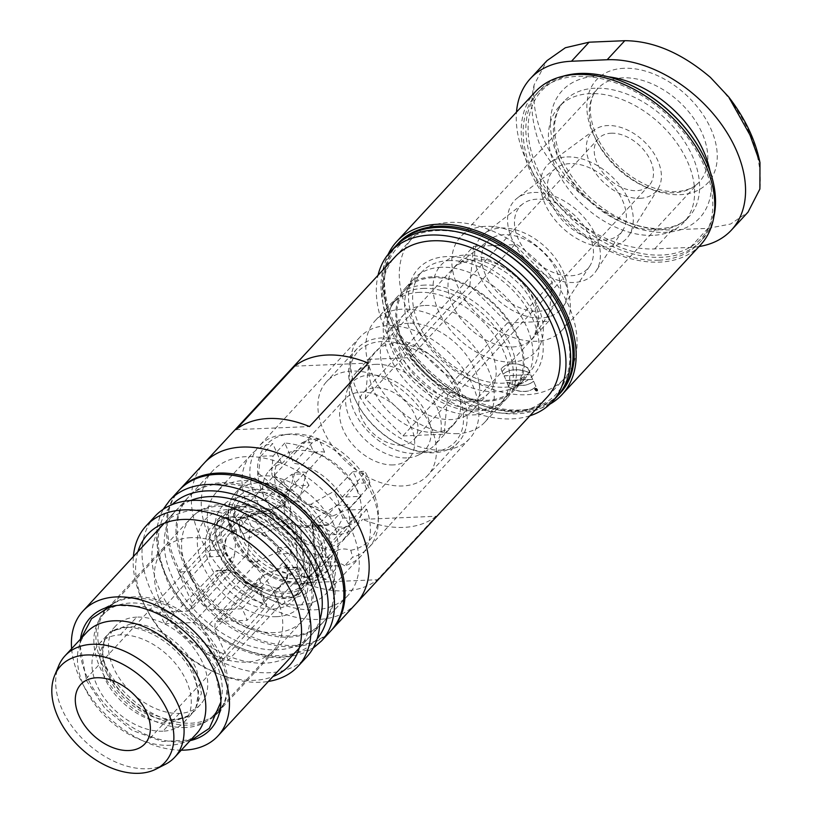 <?xml version="1.0" encoding="UTF-8"?>
<svg xmlns="http://www.w3.org/2000/svg" width="814" height="814" viewBox="0 0 814 814"><rect width="100%" height="100%" fill="white"/><g stroke="black" fill="none" stroke-linecap="round" stroke-linejoin="round"><path stroke-width="0.61" stroke-dasharray="4.07 3.05" d="M529.883 415.791A110.338 72.68 42.8 0 1 511.874 418.884A110.338 72.68 42.8 0 1 413.034 371.601A110.338 72.68 42.8 0 1 378.042 275.264M412.26 238.299L395.228 256.705A103.439 68.142 -137.2 0 0 405.107 354.823A103.439 68.142 -137.2 0 0 509.33 413.146A103.439 68.142 -137.2 0 0 547.069 397.232L564.102 378.815A103.439 68.142 -137.2 0 0 554.222 280.708A103.439 68.142 -137.2 0 0 449.989 222.385A103.439 68.142 -137.2 0 0 412.26 238.299A103.439 68.142 -137.2 0 0 422.14 336.416A103.439 68.142 -137.2 0 0 526.363 394.739A103.439 68.142 -137.2 0 0 564.102 378.815M394.861 246.947A110.338 72.68 -137.2 0 0 405.403 351.597A110.338 72.68 -137.2 0 0 516.575 413.807A110.338 72.68 -137.2 0 0 556.827 396.835M481.003 239.428A108.038 71.164 -137.2 0 0 437.138 230.616A108.038 71.164 -137.2 0 0 396.377 330.881A108.038 71.164 -137.2 0 0 473.026 401.811A108.038 71.164 -137.2 0 0 516.9 410.622A108.038 71.164 -137.2 0 0 557.661 310.368M557.977 395.543A110.338 72.68 42.8 0 1 518.925 411.274A110.338 72.68 42.8 0 1 474.114 402.269A110.338 72.68 42.8 0 1 395.838 329.823A110.338 72.68 42.8 0 1 396.062 245.696M398.382 243.132A110.338 72.68 -137.2 0 0 408.923 347.792A110.338 72.68 -137.2 0 0 520.105 410.002A110.338 72.68 -137.2 0 0 560.347 393.03M549.928 404.141A112.637 74.196 42.8 0 1 520.95 411.915A112.637 74.196 42.8 0 1 414.529 357.417A112.637 74.196 42.8 0 1 388.115 254.385M535.317 91.779A112.637 74.196 -137.2 0 0 546.082 198.616A112.637 74.196 -137.2 0 0 659.574 262.118A112.637 74.196 -137.2 0 0 700.661 244.79M658.719 260.205A110.338 72.68 42.8 0 1 547.547 197.995A110.338 72.68 42.8 0 1 537.006 93.345A110.338 72.68 42.8 0 1 577.258 76.374A110.338 72.68 42.8 0 1 688.43 138.583A110.338 72.68 42.8 0 1 698.972 243.233A110.338 72.68 42.8 0 1 658.719 260.205M562.779 76.292A110.338 72.68 -137.2 0 0 539.702 90.435A110.338 72.68 -137.2 0 0 550.244 195.085A110.338 72.68 -137.2 0 0 661.416 257.295A110.338 72.68 -137.2 0 0 701.668 240.323A110.338 72.68 -137.2 0 0 713.98 216.219M625.528 82.784A108.71 71.612 -137.2 0 0 581.379 73.911A108.71 71.612 -137.2 0 0 537.128 168.03A108.71 71.612 -137.2 0 0 661.65 255.047A108.71 71.612 -137.2 0 0 702.655 154.161M652.909 235.338A85.053 56.024 42.8 0 1 567.216 187.383A85.053 56.024 42.8 0 1 559.096 106.715A85.053 56.024 42.8 0 1 590.119 93.63A85.053 56.024 42.8 0 1 675.813 141.575A85.053 56.024 42.8 0 1 683.943 222.253A85.053 56.024 42.8 0 1 652.909 235.338M699.043 246.54A112.637 74.196 42.8 0 1 690.343 247.405L654.649 248.911A112.637 74.196 42.8 0 1 516.493 112.129M654.649 248.911L672.272 229.863C642.48 231.135 612.932 219.994 583.638 196.459C564.631 180.759 549.888 163.227 539.428 143.844C531.603 121.958 529.853 102.279 534.157 84.798L546.967 60.674M624.053 68.284A75.855 49.969 -137.2 0 0 593.172 133.954A75.855 49.969 -137.2 0 0 680.066 194.668A75.855 49.969 -137.2 0 0 710.948 128.999A75.855 49.969 -137.2 0 0 624.053 68.284M672.272 229.863L707.956 228.368L730.596 224.033L747.995 212.179M485.632 226.353A68.966 45.421 -137.2 0 0 460.47 236.966A68.966 45.421 -137.2 0 0 467.063 302.37A68.966 45.421 -137.2 0 0 536.548 341.259A68.966 45.421 -137.2 0 0 561.701 330.647A68.966 45.421 -137.2 0 0 555.117 265.242A68.966 45.421 -137.2 0 0 485.632 226.353M473.514 246.377L514.723 244.638L552.299 282.071L548.667 321.245L507.458 322.975L469.882 285.541L473.514 246.377L368.956 359.35L410.164 357.621L514.723 244.638M431.023 452.065A66.351 43.702 42.8 0 1 404.08 446.652A66.351 43.702 42.8 0 1 357.01 403.083A66.351 43.702 42.8 0 1 382.041 341.514A66.351 43.702 42.8 0 1 458.038 394.617A66.351 43.702 42.8 0 1 431.023 452.065M368.956 359.35L365.323 398.514L402.899 435.948L444.108 434.218L447.741 395.055L410.164 357.621M382.407 337.891A68.966 45.421 -137.2 0 0 357.254 348.504A68.966 45.421 -137.2 0 0 356.39 401.892A68.966 45.421 -137.2 0 0 405.321 447.171A68.966 45.421 -137.2 0 0 433.323 452.798A68.966 45.421 -137.2 0 0 458.475 442.185A68.966 45.421 -137.2 0 0 451.892 376.78A68.966 45.421 -137.2 0 0 382.407 337.891M351.709 371.072A68.966 45.421 -137.2 0 0 326.546 381.685A68.966 45.421 -137.2 0 0 333.14 447.089A68.966 45.421 -137.2 0 0 402.625 485.968A68.966 45.421 -137.2 0 0 427.777 475.366A68.966 45.421 -137.2 0 0 421.194 409.951A68.966 45.421 -137.2 0 0 351.709 371.072M393.284 464.906A43.671 28.765 42.8 0 1 349.277 440.282A43.671 28.765 42.8 0 1 345.105 398.86A43.671 28.765 42.8 0 1 361.04 392.134A43.671 28.765 42.8 0 1 405.046 416.758A43.671 28.765 42.8 0 1 409.218 458.19A43.671 28.765 42.8 0 1 393.284 464.906M165.344 764.326A74.705 49.206 42.8 0 1 147.466 768.762A74.705 49.206 42.8 0 1 77.605 733.465A74.705 49.206 42.8 0 1 58.74 665.669M86.793 632.295A74.705 49.206 -137.2 0 0 93.925 703.154A74.705 49.206 -137.2 0 0 169.2 745.278A74.705 49.206 -137.2 0 0 196.449 733.78M162.953 731.176A57.784 38.065 42.8 0 1 104.711 698.605A57.784 38.065 42.8 0 1 99.186 643.782A57.784 38.065 42.8 0 1 120.289 634.889A57.784 38.065 42.8 0 1 178.52 667.47A57.784 38.065 42.8 0 1 184.045 722.283A57.784 38.065 42.8 0 1 162.953 731.176L170.391 723.117C146.683 724.806 114.947 702.675 104.141 676.933L99.4 653.703L106.583 635.785L113.187 630.677L127.717 626.882C151.384 625.233 183.089 647.425 193.885 673.168L198.636 691.524L196.001 707.417L191.473 714.254L170.391 723.117M136.762 617.124A57.784 38.065 -137.2 0 0 115.639 626.017A57.784 38.065 -137.2 0 0 121.154 680.809A57.784 38.065 -137.2 0 0 179.365 713.4A57.784 38.065 -137.2 0 0 200.488 704.507A57.784 38.065 -137.2 0 0 194.973 649.714A57.784 38.065 -137.2 0 0 136.762 617.124L130.505 623.87L109.412 632.732L104.813 639.743L102.249 655.596L106.97 673.88C117.755 699.633 149.44 721.835 173.097 720.187L187.831 716.279L194.231 711.273L201.445 693.355L196.713 670.105C185.938 644.342 154.212 622.181 130.505 623.87M185.643 727.502A74.705 49.206 42.8 0 1 110.368 685.388A74.705 49.206 42.8 0 1 103.236 614.529A74.705 49.206 42.8 0 1 130.484 603.032A74.705 49.206 42.8 0 1 205.759 645.156A74.705 49.206 42.8 0 1 212.902 716.015A74.705 49.206 42.8 0 1 185.643 727.502M190.985 537.657A74.705 49.206 -137.2 0 0 163.736 549.155A74.705 49.206 -137.2 0 0 170.869 620.014A74.705 49.206 -137.2 0 0 246.143 662.128A74.705 49.206 -137.2 0 0 273.402 650.64A74.705 49.206 -137.2 0 0 266.259 579.782A74.705 49.206 -137.2 0 0 190.985 537.657M137.912 551.668A96.551 63.594 -137.2 0 0 146.51 609.055A96.551 63.594 -137.2 0 0 215.008 672.445A96.551 63.594 -137.2 0 0 254.212 680.321A96.551 63.594 -137.2 0 0 272.883 676.576M133.404 556.542A103.439 68.142 -137.2 0 0 144.882 605.901A103.439 68.142 -137.2 0 0 218.274 673.819A103.439 68.142 -137.2 0 0 260.277 682.264A103.439 68.142 -137.2 0 0 268.376 681.45M154.986 516.3A103.439 68.142 -137.2 0 0 164.866 614.417A103.439 68.142 -137.2 0 0 269.088 672.74A103.439 68.142 -137.2 0 0 306.827 656.827M264.845 663.166A91.951 60.562 42.8 0 1 172.202 611.324A91.951 60.562 42.8 0 1 163.421 524.114A91.951 60.562 42.8 0 1 196.957 509.961A91.951 60.562 42.8 0 1 289.611 561.802A91.951 60.562 42.8 0 1 298.392 649.023A91.951 60.562 42.8 0 1 264.845 663.166M221.042 483.943A91.951 60.562 -137.2 0 0 187.505 498.087A91.951 60.562 -137.2 0 0 196.286 585.297A91.951 60.562 -137.2 0 0 288.929 637.138A91.951 60.562 -137.2 0 0 322.476 622.995A91.951 60.562 -137.2 0 0 313.685 535.785A91.951 60.562 -137.2 0 0 221.042 483.943M330.911 630.799A103.439 68.142 42.8 0 1 293.172 646.713A103.439 68.142 42.8 0 1 188.95 588.39A103.439 68.142 42.8 0 1 179.07 490.282M436.141 516.269A103.439 68.142 42.8 0 1 403.602 527.391A103.439 68.142 42.8 0 1 362.576 519.363L436.141 516.269L377.401 579.741A103.439 68.142 -137.2 0 1 344.861 590.862A103.439 68.142 -137.2 0 1 303.836 582.834L362.576 519.363M303.836 582.834L377.401 579.741M235.948 429.629L309.513 426.546M294.688 366.158L368.254 363.075M469.882 285.541L365.323 398.514M507.458 322.975L402.899 435.948M548.667 321.245L444.108 434.218M552.299 282.071L447.741 395.055M536.487 390.7A1.16 0.763 -137.2 0 0 535.632 388.766A1.16 0.763 -137.2 0 0 536.487 390.7M536.304 389.072L535.877 390.394L535.307 389.112L536.426 388.939L535.877 390.394L535.307 389.112M537.077 389.57A1.16 0.763 42.8 0 1 535.439 389.916A1.16 0.763 42.8 0 1 537.077 389.57M536.802 391.025A1.699 1.119 -137.2 0 0 537.423 390.761A1.699 1.119 -137.2 0 0 537.494 389.55A1.699 1.119 -137.2 0 0 535.551 388.197A1.699 1.119 -137.2 0 0 534.93 388.451A1.699 1.119 -137.2 0 0 534.859 389.662A1.699 1.119 -137.2 0 0 536.802 391.025M535.439 388.319A1.699 1.119 42.8 0 1 537.382 389.682A1.699 1.119 42.8 0 1 537.311 390.883A1.699 1.119 42.8 0 1 536.691 391.147A1.699 1.119 42.8 0 1 534.981 390.191A1.699 1.119 42.8 0 1 534.818 388.583A1.699 1.119 42.8 0 1 535.439 388.319M512.271 363.868A29.375 19.353 42.8 0 1 527.716 367.969L529.985 373.066A35.083 23.107 -137.2 0 0 514.926 369.861A35.083 23.107 -137.2 0 0 503.215 374.196L500.956 369.088A29.375 19.353 42.8 0 1 501.556 368.386A29.375 19.353 42.8 0 1 512.271 363.868M533.577 381.186L535.846 386.294A29.375 19.353 42.8 0 1 535.236 386.996A29.375 19.353 42.8 0 1 524.521 391.514A29.375 19.353 42.8 0 1 509.076 387.413L506.817 382.315A35.083 23.107 -137.2 0 0 521.866 385.521A35.083 23.107 -137.2 0 0 533.577 381.186L535.846 386.294M530.616 374.776L532.702 379.477L506.176 380.596L504.09 375.885L530.738 374.644L532.702 379.477M356.166 603.51A103.439 68.142 42.8 0 1 318.427 619.423A103.439 68.142 42.8 0 1 214.204 561.1A103.439 68.142 42.8 0 1 204.324 462.993M314.184 609.849A91.951 60.562 -137.2 0 0 347.731 595.706A91.951 60.562 -137.2 0 0 338.95 508.496A91.951 60.562 -137.2 0 0 246.296 456.654A91.951 60.562 -137.2 0 0 212.759 470.797A91.951 60.562 -137.2 0 0 221.54 558.007A91.951 60.562 -137.2 0 0 314.184 609.849M222.212 482.671A91.951 60.562 42.8 0 1 314.865 534.513A91.951 60.562 42.8 0 1 323.646 621.723A91.951 60.562 42.8 0 1 290.11 635.866A91.951 60.562 42.8 0 1 197.456 584.025A91.951 60.562 42.8 0 1 188.675 496.815A91.951 60.562 42.8 0 1 222.212 482.671M180.24 489.011A103.439 68.142 -137.2 0 0 190.12 587.128A103.439 68.142 -137.2 0 0 294.353 645.441A103.439 68.142 -137.2 0 0 332.081 629.527M190.771 500.498A91.951 60.562 -137.2 0 0 175.753 510.785A91.951 60.562 -137.2 0 0 184.534 597.995A91.951 60.562 -137.2 0 0 277.187 649.837A91.951 60.562 -137.2 0 0 310.724 635.693A91.951 60.562 -137.2 0 0 319.81 619.922M181.278 750.182A91.951 60.562 42.8 0 1 71.622 648.687M80.454 639.143A82.021 54.029 -137.2 0 0 109.208 708.77A82.021 54.029 -137.2 0 0 180.708 741.849A82.021 54.029 -137.2 0 0 190.12 740.628M273.005 609.035A55.169 36.335 -137.2 0 0 293.132 600.549A55.169 36.335 -137.2 0 0 287.861 548.229A55.169 36.335 -137.2 0 0 232.275 517.124A55.169 36.335 -137.2 0 0 212.149 525.61A55.169 36.335 -137.2 0 0 217.419 577.93A55.169 36.335 -137.2 0 0 273.005 609.035M299.013 605.006A74.705 49.206 -137.2 0 0 326.261 593.508A74.705 49.206 -137.2 0 0 319.129 522.659A74.705 49.206 -137.2 0 0 243.854 480.535A74.705 49.206 -137.2 0 0 216.605 492.022A74.705 49.206 -137.2 0 0 223.738 562.881A74.705 49.206 -137.2 0 0 299.013 605.006M327.452 514.468A60.338 39.744 -137.2 0 0 274.115 477.197L272.415 476.231A60.338 39.744 -137.2 0 0 264.54 475.885A60.338 39.744 -137.2 0 0 257.244 476.862L258.577 473.433L260.419 456.613A74.705 49.206 42.8 0 1 266.575 455.982A74.705 49.206 42.8 0 1 273.066 456.084L271.561 472.893L272.415 476.231L302.574 501.597A17.328 11.406 -137.2 0 1 305.199 503.428L329.426 516.066L333.089 515.893L310.887 504.283L333.577 491.554L352.727 471.774A32.184 21.195 42.8 0 1 357.814 483.262L369.892 482.763L366.483 489.173L359.493 496.988A50.57 33.313 42.8 0 1 355.067 526.861A50.57 33.313 42.8 0 1 342.114 533.953A50.57 33.313 42.8 0 1 336.609 534.635A50.57 33.313 42.8 0 1 330.718 534.432A50.57 33.313 42.8 0 1 281.817 500.254A50.57 33.313 42.8 0 1 276.394 488.034A50.57 33.313 42.8 0 1 280.83 458.16A50.57 33.313 42.8 0 1 293.783 451.068A50.57 33.313 42.8 0 1 299.277 450.376A50.57 33.313 42.8 0 1 305.169 450.59A50.57 33.313 42.8 0 1 354.08 484.768A50.57 33.313 42.8 0 1 359.493 496.988L347.853 510.022L366.738 509.228A74.705 49.206 42.8 0 1 361.029 555.952A74.705 49.206 42.8 0 1 344.729 565.72L352.604 557.214A74.705 49.206 -137.2 0 0 368.905 547.446A74.705 49.206 -137.2 0 0 378.276 522.232A74.705 49.206 -137.2 0 0 286.487 434.462A74.705 49.206 -137.2 0 0 283.648 434.656A74.705 49.206 -137.2 0 0 259.239 445.95A74.705 49.206 -137.2 0 0 262.322 510.836A74.705 49.206 -137.2 0 0 329.599 558.18L321.723 566.686A74.705 49.206 42.8 0 1 251.373 514.072L270.258 513.278A50.57 33.313 -137.2 0 0 318.64 547.089L325.722 563.064A22.985 15.14 -137.2 0 0 322.843 565.231A22.985 15.14 -137.2 0 0 321.723 566.686M260.419 456.613L272.761 443.559L281.746 463.827A50.57 33.313 -137.2 0 0 269.078 470.858A50.57 33.313 -137.2 0 0 264.55 500.386L245.665 501.18A74.705 49.206 42.8 0 1 251.363 454.456A74.705 49.206 42.8 0 1 272.761 443.559M245.665 501.18L233.506 513.848L236.711 519.942L235.795 518.315L284.483 504.293A17.328 11.406 -137.2 0 1 285.419 502.319L254.751 478.011L257.244 476.862M264.55 500.386L283.506 480.616L291.85 474.338L303.917 473.829L285.002 493.599L284.076 505.413L236.986 519.953A60.338 39.744 -137.2 0 0 241.778 531.878A60.338 39.744 -137.2 0 0 244.2 536.233L239.52 527.431A74.705 49.206 42.8 0 1 238.39 525.305A74.705 49.206 42.8 0 1 233.506 513.848M239.52 527.431L251.373 514.072M442.338 450.132A74.705 49.206 42.8 0 1 367.063 408.018A74.705 49.206 42.8 0 1 359.92 337.159A74.705 49.206 42.8 0 1 387.179 325.661A74.705 49.206 42.8 0 1 462.454 367.786A74.705 49.206 42.8 0 1 469.586 438.644A74.705 49.206 42.8 0 1 442.338 450.132M366.738 509.228L354.812 522.588L339.265 529.822L336.64 532.346L336.66 535.256L313.359 521.835A17.328 11.406 -137.2 0 1 312.423 523.819L317.704 575.559L316.351 575.579L311.884 525.132L312.423 523.819M333.089 515.893L348.789 509.004A74.705 49.206 42.8 0 1 354.812 522.588M348.789 509.004L361.019 496.337L342.134 497.13A50.57 33.313 -137.2 0 0 293.752 463.319L284.778 443.05A74.705 49.206 42.8 0 1 361.019 496.337M284.778 443.05L273.066 456.084M434.483 432.427A53.449 35.206 -137.2 0 0 453.978 424.196A53.449 35.206 -137.2 0 0 448.88 373.514A53.449 35.206 -137.2 0 0 395.024 343.376A53.449 35.206 -137.2 0 0 375.529 351.597A53.449 35.206 -137.2 0 0 380.637 402.289A53.449 35.206 -137.2 0 0 434.483 432.427M375.641 364.326A53.449 35.206 42.8 0 1 429.497 394.454A53.449 35.206 42.8 0 1 434.595 445.146A53.449 35.206 42.8 0 1 427.889 450.193A53.449 35.206 42.8 0 1 415.099 453.367A53.449 35.206 42.8 0 1 365.12 428.113A53.449 35.206 42.8 0 1 351.628 379.619A53.449 35.206 42.8 0 1 356.145 372.547A53.449 35.206 42.8 0 1 375.641 364.326M406.685 457.906A49.746 32.774 42.8 0 1 360.164 434.401A49.746 32.774 42.8 0 1 347.609 389.255A49.746 32.774 42.8 0 1 369.953 375.02A49.746 32.774 42.8 0 1 423.239 407.794A49.746 32.774 42.8 0 1 418.599 454.955A49.746 32.774 42.8 0 1 406.685 457.906M401.048 445.187A34.483 22.711 -137.2 0 0 413.634 439.886A34.483 22.711 -137.2 0 0 410.337 407.173A34.483 22.711 -137.2 0 0 375.59 387.739A34.483 22.711 -137.2 0 0 363.013 393.04A34.483 22.711 -137.2 0 0 366.31 425.742A34.483 22.711 -137.2 0 0 401.048 445.187M611.141 133.221A34.483 22.711 42.8 0 1 645.878 152.656A34.483 22.711 42.8 0 1 649.175 185.358A34.483 22.711 42.8 0 1 636.599 190.669A34.483 22.711 42.8 0 1 601.851 171.225A34.483 22.711 42.8 0 1 598.555 138.522A34.483 22.711 42.8 0 1 611.141 133.221M639.987 198.321A43.671 28.765 -137.2 0 0 658.109 188.736A43.671 28.765 -137.2 0 0 650.121 148.046A43.671 28.765 -137.2 0 0 607.743 125.56A43.671 28.765 -137.2 0 0 594.505 129.864A43.671 28.765 -137.2 0 0 594.464 171.52A43.671 28.765 -137.2 0 0 639.987 198.321M566.92 156.929A54.019 35.582 42.8 0 1 619.332 184.737A54.019 35.582 42.8 0 1 629.222 235.063A54.019 35.582 42.8 0 1 606.806 246.927A54.019 35.582 42.8 0 1 550.488 213.777A54.019 35.582 42.8 0 1 550.549 162.261A54.019 35.582 42.8 0 1 566.92 156.929M603.835 240.232A45.971 30.281 -137.2 0 0 622.649 230.535A45.971 30.281 -137.2 0 0 614.712 187.576A45.971 30.281 -137.2 0 0 569.892 163.624A45.971 30.281 -137.2 0 0 555.575 168.457A45.971 30.281 -137.2 0 0 556.104 212.301A45.971 30.281 -137.2 0 0 603.835 240.232M534.025 192.47A54.019 35.582 42.8 0 1 586.701 220.614A54.019 35.582 42.8 0 1 596.021 271.082A54.019 35.582 42.8 0 1 573.911 282.478A54.019 35.582 42.8 0 1 517.826 249.664A54.019 35.582 42.8 0 1 517.205 198.148A54.019 35.582 42.8 0 1 534.025 192.47M570.94 275.773A45.971 30.281 -137.2 0 0 589.753 266.076A45.971 30.281 -137.2 0 0 581.827 223.128A45.971 30.281 -137.2 0 0 536.996 199.176A45.971 30.281 -137.2 0 0 522.68 203.999A45.971 30.281 -137.2 0 0 523.209 247.843A45.971 30.281 -137.2 0 0 570.94 275.773M501.129 228.012A54.019 35.582 42.8 0 1 553.805 256.156A54.019 35.582 42.8 0 1 563.125 306.634A54.019 35.582 42.8 0 1 541.015 318.02A54.019 35.582 42.8 0 1 484.93 285.205A54.019 35.582 42.8 0 1 484.31 233.689A54.019 35.582 42.8 0 1 501.129 228.012M538.044 311.314A45.971 30.281 -137.2 0 0 556.868 301.628A45.971 30.281 -137.2 0 0 548.931 258.669A45.971 30.281 -137.2 0 0 504.1 234.717A45.971 30.281 -137.2 0 0 489.784 239.54A45.971 30.281 -137.2 0 0 490.313 283.384A45.971 30.281 -137.2 0 0 538.044 311.314M350.814 550.295A70.33 46.327 -137.2 0 0 378.388 516.544A70.33 46.327 -137.2 0 0 291.982 433.923A70.33 46.327 -137.2 0 0 289.306 434.106A70.33 46.327 -137.2 0 0 262.342 492.419A70.33 46.327 -137.2 0 0 336.558 550.895A22.985 15.14 42.8 0 1 342.979 549.002A22.985 15.14 42.8 0 1 350.814 550.295L352.604 557.214M329.599 558.18L336.558 550.895M344.729 565.72A22.985 15.14 -137.2 0 0 337.729 562.566A22.985 15.14 -137.2 0 0 331.227 561.701A22.985 15.14 -137.2 0 0 325.722 563.064L326.984 565.913L313.695 579.853L301.211 576.068L298.341 576.373L295.268 524.542A17.328 11.406 -137.2 0 1 292.643 522.71L245.004 539.102L244.2 536.233M304.416 576.872L300.62 526.109L317.765 525.162L337.118 504.955L342.857 517.918L337.973 526.841L318.64 547.089M337.973 526.841A50.57 33.313 -137.2 0 0 343.661 527.024A50.57 33.313 -137.2 0 0 348.982 526.373L353.571 517.47L347.822 504.507L329.477 524.674L311.884 525.132M301.211 576.068A60.338 39.744 -137.2 0 0 309.086 576.414A60.338 39.744 -137.2 0 0 316.381 575.437L326.394 579.314L339 565.404L330.657 546.581L348.982 526.373M317.399 576.322L312.942 525.59M317.704 575.559A60.338 39.744 -137.2 0 0 330.515 567.765A60.338 39.744 -137.2 0 0 336.66 535.256M336.64 532.346A60.338 39.744 -137.2 0 0 329.426 516.066L328.805 515.811C316.972 509.381 317.185 508.974 306.919 504.436L305.199 503.428M254.751 478.011A60.338 39.744 -137.2 0 0 241.941 485.795A60.338 39.744 -137.2 0 0 235.795 518.315M245.004 539.102A60.338 39.744 -137.2 0 0 298.341 576.373M326.394 579.314A72.985 48.077 42.8 0 1 320.217 579.965A72.985 48.077 42.8 0 1 313.695 579.853M326.984 565.913A72.985 48.077 -137.2 0 0 333.14 566.005A72.985 48.077 -137.2 0 0 339 565.404M270.258 513.278L288.746 492.439L296.937 485.826L309.015 485.317L290.567 506.155L289.937 518.63L292.643 522.71M242.887 533.872L289.937 518.63M281.746 463.827L300.997 443.416L308.17 439.621L313.909 452.584L294.668 473.036L287.871 497.334L285.419 502.319M258.577 473.433L287.871 497.334M313.909 452.584A32.184 21.195 42.8 0 1 318.986 451.739A32.184 21.195 42.8 0 1 324.613 452.136L306.369 472.547L300.193 496.815L271.561 472.893M324.613 452.136L318.874 439.173L312.016 442.948L293.752 463.319M342.134 497.13L361.243 477.35L364.794 471.265L352.727 471.774M357.814 483.262L339.143 504.12L316.748 517.511L339.265 529.822M330.657 546.581A50.57 33.313 -137.2 0 0 343.315 539.55A50.57 33.313 -137.2 0 0 347.853 510.022M366.483 489.173A50.57 33.313 -137.2 0 0 361.243 477.35M369.892 482.763A47.497 31.278 -137.2 0 0 364.794 471.265M339.143 504.12A32.184 21.195 -137.2 0 0 333.577 491.554M303.887 527.645A16.188 10.663 -137.2 0 0 304.497 527.594A16.188 10.663 -137.2 0 0 310.317 513.298A16.188 10.663 -137.2 0 0 291.931 500.671A16.188 10.663 -137.2 0 0 284.005 508.628A16.188 10.663 -137.2 0 0 303.887 527.645M317.765 525.162A32.184 21.195 -137.2 0 0 323.952 525.671A32.184 21.195 -137.2 0 0 325.173 525.579A32.184 21.195 -137.2 0 0 329.477 524.674M316.748 517.511L313.359 521.835M310.887 504.283L306.919 504.436M300.193 496.815L301.414 500.712M306.369 472.547A32.184 21.195 -137.2 0 0 300.193 472.049A32.184 21.195 -137.2 0 0 294.668 473.036M284.483 504.293L284.055 505.85L236.986 520.278M285.002 493.599A32.184 21.195 -137.2 0 0 290.567 506.155M300.62 526.109L295.268 524.542M318.874 439.173A47.497 31.278 -137.2 0 0 313.339 438.98A47.497 31.278 -137.2 0 0 308.17 439.621M312.016 442.948A50.57 33.313 -137.2 0 0 306.329 442.765A50.57 33.313 -137.2 0 0 300.997 443.416M309.015 485.317A32.184 21.195 42.8 0 1 303.917 473.829M291.85 474.338A47.497 31.278 -137.2 0 0 296.937 485.826M283.506 480.616A50.57 33.313 -137.2 0 0 288.746 492.439M347.822 504.507A32.184 21.195 42.8 0 1 342.745 505.352A32.184 21.195 42.8 0 1 337.118 504.955M342.857 517.918A47.497 31.278 -137.2 0 0 348.402 518.111A47.497 31.278 -137.2 0 0 353.571 517.47M274.115 477.197L302.574 501.597M245.94 504.477A53.449 35.206 -137.2 0 0 226.445 512.698A53.449 35.206 -137.2 0 0 231.542 563.39A53.449 35.206 -137.2 0 0 285.399 593.518A53.449 35.206 -137.2 0 0 304.894 585.297A53.449 35.206 -137.2 0 0 299.786 534.605A53.449 35.206 -137.2 0 0 245.94 504.477M284.31 568.284L287.515 564.926A36.783 24.227 42.8 0 1 283.557 583.821A36.783 24.227 42.8 0 1 276.516 588.319L273.25 591.788L278.602 587.952A36.783 24.227 -137.2 0 0 282.672 584.767A36.783 24.227 -137.2 0 0 287.2 569.668L285.633 567.572L284.31 568.284L297.497 567.734L298.87 567.012L300.753 569.098A53.449 35.206 42.8 0 1 294.912 596.092A53.449 35.206 42.8 0 1 285.042 602.502L279.528 605.942L228.327 660.205A53.449 35.206 42.8 0 1 223.138 660.805A53.449 35.206 42.8 0 1 217.613 660.653L266.168 606.511L266.677 604.649L264.55 603.367A53.449 35.206 42.8 0 1 220.35 572.476L217.155 570.451L215.608 571.174L228.795 570.614L230.393 569.892L233.903 571.906A36.783 24.227 -137.2 0 0 258.109 588.817L260.368 590.415L259.9 592.358L262.993 588.888L247.71 583.312L203.988 629.904L217.613 660.653M222.436 556.288L225.61 552.747A36.783 24.227 42.8 0 1 229.568 533.852A36.783 24.227 42.8 0 1 236.609 529.354L233.496 532.773L234.208 531.379L232.763 531.623A36.783 24.227 -137.2 0 0 228.683 534.808A36.783 24.227 -137.2 0 0 224.165 549.908L222.436 556.288L209.249 556.837L159.717 612.26A53.449 35.206 42.8 0 0 164.815 623.748L215.608 571.174M209.249 556.837L210.612 550.478A53.449 35.206 42.8 0 1 216.453 523.483A53.449 35.206 42.8 0 1 226.312 517.073L227.9 517.144L227.218 518.62L233.496 532.773M246.846 532.214L250.132 528.785A36.783 24.227 42.8 0 1 281.084 550.417L277.961 553.947L277.462 547.669A36.783 24.227 -137.2 0 0 253.256 530.759L246.846 532.214L240.578 518.06L189.194 571.906A53.449 35.206 42.8 0 0 183.679 571.754A53.449 35.206 42.8 0 0 178.49 572.354L227.218 518.62M240.578 518.06L246.805 516.218A53.449 35.206 42.8 0 1 291.015 547.1L291.147 553.398L277.961 553.947M297.497 567.734L247.09 620.299A53.449 35.206 42.8 0 0 242.002 608.801L291.147 553.398M242.002 608.801L213.349 610.012C208.811 609.737 205.301 607.285 202.818 602.645L189.194 571.906M228.327 660.205L214.693 629.456L215.171 622.822L218.437 621.499L247.09 620.299M164.815 623.748L193.457 622.547C197.995 622.822 201.506 625.274 203.988 629.904M178.49 572.354L192.114 603.103L191.809 609.544L188.37 611.06L159.717 612.26M250.132 528.785L247.771 553.439L202.818 602.645M213.349 610.012L258.303 560.795L281.084 550.417M258.303 560.795C251.007 563.634 247.497 561.172 247.771 553.439M287.515 564.926L264.509 574.806L218.437 621.499M214.693 629.456L260.765 582.763L276.516 588.319M260.765 582.763L259.371 578.021L264.509 574.806M262.993 588.888A36.783 24.227 42.8 0 1 255.209 586.477A36.783 24.227 42.8 0 1 232.041 567.256L228.795 570.614M193.457 622.547L237.179 575.956L232.041 567.256M237.179 575.956L247.71 583.312M225.61 552.747L230.973 561.945L188.37 611.06M192.114 603.103L234.707 553.988L236.609 529.354M234.707 553.988L232.611 562.494L230.973 561.945M529.985 373.066L527.716 367.969M527.838 367.836A29.375 19.353 -137.2 0 0 512.393 363.746A29.375 19.353 -137.2 0 0 501.678 368.264A29.375 19.353 -137.2 0 0 501.068 368.966L503.215 374.196M503.337 374.064A35.083 23.107 42.8 0 1 515.048 369.729A35.083 23.107 42.8 0 1 530.097 372.944M506.817 382.315L506.929 382.183A35.083 23.107 42.8 0 0 521.988 385.398A35.083 23.107 42.8 0 0 533.699 381.064M506.929 382.183L509.076 387.413M509.198 387.291A29.375 19.353 -137.2 0 0 524.643 391.381A29.375 19.353 -137.2 0 0 535.358 386.864A29.375 19.353 -137.2 0 0 535.958 386.162M532.824 379.355L506.288 380.464L504.09 375.885M504.202 375.763L530.738 374.644M535.429 388.98L535.968 389.082M535.999 390.272L536.457 389.438L535.999 390.272M424.735 285.083A74.705 49.206 -137.2 0 0 397.476 296.571A74.705 49.206 -137.2 0 0 391.168 306.461A74.705 49.206 -137.2 0 0 410.032 374.257A74.705 49.206 -137.2 0 0 479.894 409.554A74.705 49.206 -137.2 0 0 497.771 405.118A74.705 49.206 -137.2 0 0 507.142 398.056A74.705 49.206 -137.2 0 0 500.01 327.197A74.705 49.206 -137.2 0 0 424.735 285.083M457.61 433.638A74.705 49.206 42.8 0 1 382.336 391.514A74.705 49.206 42.8 0 1 375.193 320.655A74.705 49.206 42.8 0 1 402.452 309.157A74.705 49.206 42.8 0 1 477.726 351.282A74.705 49.206 42.8 0 1 484.859 422.14A74.705 49.206 42.8 0 1 457.61 433.638M408.689 323.239A57.814 38.085 -137.2 0 0 387.596 332.132A57.814 38.085 -137.2 0 0 393.121 386.965A57.814 38.085 -137.2 0 0 451.373 419.556A57.814 38.085 -137.2 0 0 472.456 410.663A57.814 38.085 -137.2 0 0 466.941 355.83A57.814 38.085 -137.2 0 0 408.689 323.239M422.965 288.41A73.555 48.453 42.8 0 1 497.079 329.884A73.555 48.453 42.8 0 1 504.11 399.654A73.555 48.453 42.8 0 1 494.881 406.593A73.555 48.453 42.8 0 1 477.279 410.968A73.555 48.453 42.8 0 1 408.486 376.21A73.555 48.453 42.8 0 1 389.916 309.462A73.555 48.453 42.8 0 1 396.133 299.725A73.555 48.453 42.8 0 1 422.965 288.41M419.322 292.348A73.555 48.453 -137.2 0 0 392.49 303.663A73.555 48.453 -137.2 0 0 399.511 373.433A73.555 48.453 -137.2 0 0 473.626 414.906A73.555 48.453 -137.2 0 0 500.468 403.591A73.555 48.453 -137.2 0 0 493.437 333.821A73.555 48.453 -137.2 0 0 419.322 292.348M425.132 305.464A57.814 38.085 42.8 0 1 483.384 338.054A57.814 38.085 42.8 0 1 488.909 392.897A57.814 38.085 42.8 0 1 467.816 401.79A57.814 38.085 42.8 0 1 409.564 369.19A57.814 38.085 42.8 0 1 404.039 314.357A57.814 38.085 42.8 0 1 425.132 305.464M441.219 267.267A74.705 49.206 -137.2 0 0 413.96 278.764A74.705 49.206 -137.2 0 0 407.651 288.655A74.705 49.206 -137.2 0 0 426.516 356.44A74.705 49.206 -137.2 0 0 496.377 391.738A74.705 49.206 -137.2 0 0 514.255 387.301A74.705 49.206 -137.2 0 0 523.626 380.25A74.705 49.206 -137.2 0 0 516.493 309.391A74.705 49.206 -137.2 0 0 441.219 267.267M487.566 401.261A74.705 49.206 42.8 0 1 412.291 359.137A74.705 49.206 42.8 0 1 405.148 288.278A74.705 49.206 42.8 0 1 432.407 276.791A74.705 49.206 42.8 0 1 507.682 318.915A74.705 49.206 42.8 0 1 514.814 389.774A74.705 49.206 42.8 0 1 487.566 401.261M432.824 277.747A73.555 48.453 -137.2 0 0 405.993 289.062A73.555 48.453 -137.2 0 0 413.024 358.832A73.555 48.453 -137.2 0 0 487.138 400.305A73.555 48.453 -137.2 0 0 513.97 388.99A73.555 48.453 -137.2 0 0 506.949 319.22A73.555 48.453 -137.2 0 0 432.824 277.747M504.792 387.21A78.409 51.648 -137.2 0 0 523.555 382.549A78.409 51.648 -137.2 0 0 530.881 308.231A78.409 51.648 -137.2 0 0 446.896 256.573A78.409 51.648 -137.2 0 0 411.681 279.009A78.409 51.648 -137.2 0 0 431.471 350.162A78.409 51.648 -137.2 0 0 504.792 387.21M448.687 260.612A73.555 48.453 42.8 0 1 522.802 302.086A73.555 48.453 42.8 0 1 529.833 371.856A73.555 48.453 42.8 0 1 503.001 383.17A73.555 48.453 42.8 0 1 428.876 341.697A73.555 48.453 42.8 0 1 421.856 271.927A73.555 48.453 42.8 0 1 448.687 260.612M595.105 88.227A85.053 56.024 -137.2 0 0 564.082 101.312A85.053 56.024 -137.2 0 0 572.211 181.99A85.053 56.024 -137.2 0 0 657.905 229.935A85.053 56.024 -137.2 0 0 688.929 216.85A85.053 56.024 -137.2 0 0 680.809 136.182A85.053 56.024 -137.2 0 0 595.105 88.227M608.139 76.77A93.671 61.701 -137.2 0 0 596.336 76.292A93.671 61.701 -137.2 0 0 558.201 157.377A93.671 61.701 -137.2 0 0 665.496 232.356A93.671 61.701 -137.2 0 0 709.991 171.042M583.638 196.459A131.827 86.833 42.8 0 1 534.157 84.809M707.956 228.368L690.343 247.405M710.398 77.391A131.827 86.833 42.8 0 1 759.879 189.041M673.992 192.735A68.966 45.421 42.8 0 1 604.507 153.856A68.966 45.421 42.8 0 1 597.924 88.441A68.966 45.421 42.8 0 1 623.076 77.839A68.966 45.421 42.8 0 1 692.561 116.717A68.966 45.421 42.8 0 1 699.145 182.122A68.966 45.421 42.8 0 1 673.992 192.735M120.289 634.889L127.717 626.882M179.375 713.4L173.097 720.187M511.864 362.016A64.164 42.267 42.8 0 1 438.37 310.653A64.164 42.267 42.8 0 1 464.489 255.108A64.164 42.267 42.8 0 1 537.983 306.471A64.164 42.267 42.8 0 1 511.864 362.016M321.51 640.954A103.439 68.142 42.8 0 1 283.771 656.867A103.439 68.142 42.8 0 1 179.548 598.544A103.439 68.142 42.8 0 1 169.668 500.437M317.124 638.848A98.85 65.11 42.8 0 1 279.731 655.575A98.85 65.11 42.8 0 1 179.253 598.636A98.85 65.11 42.8 0 1 172.1 504.639M108.466 606.99A76.251 50.224 42.8 0 1 115.028 602.645A76.251 50.224 42.8 0 1 133.282 598.117A76.251 50.224 42.8 0 1 204.589 634.137A76.251 50.224 42.8 0 1 223.84 703.327A76.251 50.224 42.8 0 1 220.014 710.215M218.946 711.629A76.251 50.224 42.8 0 1 189.581 725.152A76.251 50.224 42.8 0 1 111.732 680.738A76.251 50.224 42.8 0 1 107.143 608.16M134.951 596.794A75.855 49.969 -137.2 0 0 107.275 608.465A75.855 49.969 -137.2 0 0 114.52 680.412A75.855 49.969 -137.2 0 0 190.954 723.188A75.855 49.969 -137.2 0 0 218.63 711.517A75.855 49.969 -137.2 0 0 211.386 639.57A75.855 49.969 -137.2 0 0 134.951 596.794M274.766 632.62A75.855 49.969 42.8 0 1 198.331 589.855A75.855 49.969 42.8 0 1 191.087 517.908A75.855 49.969 42.8 0 1 218.763 506.237A75.855 49.969 42.8 0 1 295.197 549.002A75.855 49.969 42.8 0 1 302.442 620.95A75.855 49.969 42.8 0 1 274.766 632.62M276.394 616.697A64.367 42.399 42.8 0 1 202.676 565.181A64.367 42.399 42.8 0 1 228.876 509.462A64.367 42.399 42.8 0 1 302.594 560.978A64.367 42.399 42.8 0 1 276.394 616.697M241.911 506.705A55.169 36.335 42.8 0 1 297.497 537.81A55.169 36.335 42.8 0 1 302.767 590.14A55.169 36.335 42.8 0 1 282.641 598.626A55.169 36.335 42.8 0 1 227.055 567.521A55.169 36.335 42.8 0 1 221.784 515.191A55.169 36.335 42.8 0 1 241.911 506.705M289.855 597.914A60.918 40.13 -137.2 0 0 314.652 545.177A60.918 40.13 -137.2 0 0 244.872 496.418A60.918 40.13 -137.2 0 0 220.075 549.155A60.918 40.13 -137.2 0 0 289.855 597.914M473.85 259.045A52.757 34.758 42.8 0 1 525.295 286.538A52.757 34.758 42.8 0 1 534.401 335.826A52.757 34.758 42.8 0 1 512.8 346.957A52.757 34.758 42.8 0 1 458.028 314.906A52.757 34.758 42.8 0 1 457.417 264.591A52.757 34.758 42.8 0 1 473.85 259.045M258.079 482.865A60.338 39.744 42.8 0 1 318.874 516.88A60.338 39.744 42.8 0 1 324.644 574.114A60.338 39.744 42.8 0 1 302.625 583.404A60.338 39.744 42.8 0 1 241.829 549.379A60.338 39.744 42.8 0 1 236.06 492.144A60.338 39.744 42.8 0 1 258.079 482.865M298.585 582.112A55.749 36.722 42.8 0 1 234.727 537.484A55.749 36.722 42.8 0 1 257.428 489.234A55.749 36.722 42.8 0 1 321.276 533.852A55.749 36.722 42.8 0 1 298.585 582.112M258.913 492.582A51.72 34.066 -137.2 0 0 237.851 537.352A51.72 34.066 -137.2 0 0 297.1 578.754A51.72 34.066 -137.2 0 0 318.152 533.984A51.72 34.066 -137.2 0 0 258.913 492.582M246.571 505.911A51.72 34.066 42.8 0 1 305.82 547.313A51.72 34.066 42.8 0 1 284.758 592.083A51.72 34.066 42.8 0 1 225.519 550.681A51.72 34.066 42.8 0 1 246.571 505.911M246.805 516.218L253.256 530.759M277.462 547.669L291.015 547.1M300.753 569.098L287.2 569.668M278.602 587.952L285.042 602.502M279.528 605.942L273.25 591.788M259.9 592.358L266.168 606.511M264.55 603.367L258.109 588.817M233.903 571.906L220.35 572.476M210.612 550.478L224.165 549.908M232.763 531.623L226.312 517.073M473.026 401.811L474.114 402.269M396.377 330.881L395.838 329.823M537.006 93.345L539.702 90.435M698.972 243.233L701.668 240.323M559.096 106.715L564.082 101.312C559.381 106.319 556.4 112.881 555.128 120.991C553.53 126.028 554.883 147.853 564.255 164.031C578.5 190.191 599.216 209.351 626.393 221.53C638.746 226.638 650.193 228.958 660.724 228.51C673.198 227.747 682.6 223.87 688.929 216.85L683.943 222.253M561.701 330.647L699.145 182.122C694.057 187.8 686.416 190.954 676.251 191.585C667.734 191.962 658.455 190.069 648.402 185.938C626.383 176.058 609.594 160.521 598.046 139.326C587.728 116.422 587.688 99.461 597.924 88.441L460.47 236.966M404.08 446.652L405.321 447.171M357.01 403.083L356.39 401.892M357.254 348.504L326.546 381.685M458.475 442.185L427.777 475.366M345.105 398.86L80.779 684.472M106.583 635.785L99.186 643.782M115.639 626.017L109.412 632.732M196.001 707.417C197.568 704.191 201.17 695.085 193.457 675.925C179.925 643.854 135.694 617.806 113.187 630.677M81.085 638.461L79.996 644.729L86.396 680.423L105.026 708.526L131.98 730.239L162.312 741.513L190.751 739.946M220.909 701.902L214.469 666.615L197.263 640.119L172.497 618.986L144.18 606.684L116.677 605.443M104.813 639.743C103.236 643.019 99.746 652.156 107.407 671.112C115.914 689.153 129.507 703.062 148.179 712.85L163.97 718.436C174.42 720.309 182.377 719.586 187.831 716.279M191.473 714.254L184.045 722.283M200.488 704.507L194.241 711.273M163.736 549.155L110.745 606.42M110.114 607.091L103.236 614.529M273.402 650.64L220.401 707.905M219.78 708.577L212.902 716.015M215.008 672.445L218.274 673.819M146.51 609.055L144.882 605.901M187.505 498.087L163.421 524.114M322.476 622.995L298.392 649.023M409.218 458.19L144.892 743.803M347.731 595.706L323.646 621.723M212.759 470.797L188.675 496.815M163.156 509.35L159.737 516.676L156.797 528.032L157.692 554.263L167.725 582.183C184.29 612.708 208.435 635.052 240.161 649.216C254.823 655.341 268.864 658.139 282.275 657.631L313.125 648.137M310.724 635.693L299.226 648.117M175.753 510.785L164.255 523.209M220.095 709.788L223.84 703.327L217.552 718.375M108.883 606.878L115.028 602.645L100.519 610.062M107.814 607.895L191.087 517.908C199.135 509.452 209.615 504.924 222.517 504.324C232.601 503.958 242.959 506.003 253.592 510.459C276.129 520.492 293.274 536.365 305.026 558.058C311.477 570.655 314.265 582.946 313.4 594.942C312.535 605.199 308.872 613.868 302.442 620.95L219.149 710.927M212.149 525.61L221.784 515.191C218.569 518.406 216.799 523.382 216.473 530.107C212.861 557.234 258.13 600.864 286.406 596.713L288.309 596.581C294.983 595.746 299.806 593.589 302.767 590.14L293.132 600.549M359.92 337.159L259.239 445.95M251.363 454.456L216.605 492.022M469.586 438.644L368.905 547.446M361.029 555.952L326.261 593.508M453.978 424.196L434.595 445.146M375.529 351.597L356.145 372.547M347.609 389.255L351.628 379.619M418.599 454.955L427.889 450.193M649.175 185.358L413.634 439.886M598.555 138.522L363.013 393.04M658.109 188.736L629.222 235.063M594.505 129.864L550.549 162.261M622.649 230.535L596.021 271.082M555.575 168.457L517.205 198.148M589.753 266.076L563.125 306.634M522.68 203.999L484.31 233.689M556.868 301.628L534.401 335.826L537.708 324.003L535.938 311.793C533.231 302.604 527.95 293.6 520.085 284.798L509.401 274.908C495.482 264.672 482.631 259.778 470.848 260.246L457.417 264.591L489.784 239.54M289.306 434.106L283.648 434.656M378.388 516.544L378.276 522.232M322.843 565.231L332.529 554.772M241.941 485.795L236.06 492.144C225.641 504.426 225.163 520.553 234.656 540.527C244.231 558.17 258.18 571.082 276.516 579.263C285.083 582.834 293.294 584.472 301.119 584.167C311.009 583.648 318.844 580.301 324.644 574.114L330.515 567.765M241.778 531.878L238.39 525.305M343.315 539.55L355.067 526.861M304.497 527.594L325.173 525.579M284.005 508.628L284.055 505.82M269.078 470.858L280.83 458.16M242.735 515.404C239.174 519.006 238.522 525.183 240.791 533.923C245.563 551.689 268.172 573.534 290.425 573.361C296.184 572.69 299.684 571.326 300.936 569.271C303.734 565.323 309.218 557.193 295.075 535.49C283.455 517.562 257.255 509.086 253.246 511.304C247.344 512.047 243.834 513.41 242.735 515.404M216.453 523.483L226.445 512.698M294.912 596.092L304.894 585.297M285.633 567.572L298.87 567.012M282.672 584.767L283.557 583.821M259.371 578.021L215.211 622.791M260.368 590.415L266.677 604.649M217.155 570.451L230.393 569.892M246.388 582.773L255.209 586.477M227.9 517.144L234.208 531.379M228.683 534.808L229.568 533.852M232.611 562.494L191.839 609.513M397.476 296.571L375.193 320.655M507.142 398.056L484.859 422.14M494.881 406.593L497.771 405.118M389.916 309.462L391.168 306.461M396.133 299.725L392.49 303.663M504.11 399.654L500.468 403.591M488.909 392.897L472.456 410.663M404.039 314.357L387.596 332.132M413.96 278.764L405.148 288.278M523.626 380.25L514.814 389.774M514.255 387.301L523.555 382.549M407.651 288.655L411.681 279.009M529.833 371.856L513.97 388.99M421.856 271.927L405.993 289.062"/><path stroke-width="1.22" d="M378.042 275.264A110.338 72.68 42.8 0 1 390.16 252.025A110.338 72.68 42.8 0 1 430.413 235.053A110.338 72.68 42.8 0 1 541.585 297.263A110.338 72.68 42.8 0 1 552.126 401.913A110.338 72.68 42.8 0 1 529.883 415.791M432.956 240.791A103.439 68.142 -137.2 0 0 395.228 256.705L179.07 490.282A103.439 68.142 42.8 0 1 216.799 474.369A103.439 68.142 42.8 0 1 321.031 532.692A103.439 68.142 42.8 0 1 330.911 630.799L547.069 397.232A103.439 68.142 -137.2 0 0 537.189 299.114A103.439 68.142 -137.2 0 0 432.956 240.791M552.126 401.913L556.827 396.835A110.338 72.68 -137.2 0 0 558.201 311.416A110.338 72.68 -137.2 0 0 479.914 238.97A110.338 72.68 -137.2 0 0 435.114 229.965A110.338 72.68 -137.2 0 0 394.861 246.947L390.16 252.025M558.201 311.416L557.661 310.368A108.038 71.164 -137.2 0 0 481.003 239.428L479.914 238.97M396.062 245.696A110.338 72.68 42.8 0 1 397.212 244.404A110.338 72.68 42.8 0 1 437.464 227.432A110.338 72.68 42.8 0 1 548.636 289.642A110.338 72.68 42.8 0 1 559.177 394.291A110.338 72.68 42.8 0 1 557.977 395.543M559.177 394.291L560.347 393.03A110.338 72.68 -137.2 0 0 549.806 288.37A110.338 72.68 -137.2 0 0 438.634 226.16A110.338 72.68 -137.2 0 0 398.382 243.132L397.212 244.404M388.115 254.385A112.637 74.196 42.8 0 1 396.703 241.575A112.637 74.196 42.8 0 1 437.79 224.247A112.637 74.196 42.8 0 1 551.281 287.749A112.637 74.196 42.8 0 1 562.036 394.587A112.637 74.196 42.8 0 1 549.928 404.141M562.036 394.587L700.661 244.79A112.637 74.196 -137.2 0 0 689.906 137.963A112.637 74.196 -137.2 0 0 576.414 74.45A112.637 74.196 -137.2 0 0 535.317 91.779L396.703 241.575M713.98 216.219A110.338 72.68 -137.2 0 0 703.042 154.904A110.338 72.68 -137.2 0 0 624.755 82.458A110.338 72.68 -137.2 0 0 579.955 73.464A110.338 72.68 -137.2 0 0 562.779 76.292M703.042 154.904L702.655 154.161A108.71 71.612 -137.2 0 0 625.528 82.784L624.755 82.458M516.493 112.129A112.637 74.196 42.8 0 1 530.402 78.571A112.637 74.196 42.8 0 1 571.489 61.243L607.173 59.737A112.637 74.196 42.8 0 1 720.665 123.25A112.637 74.196 42.8 0 1 731.43 230.077A112.637 74.196 42.8 0 1 699.043 246.54M728.632 96.876L749.979 135.002L759.981 162.668C755.514 140.171 745.064 118.234 728.632 96.876L710.398 77.391C681.817 53.083 653.276 40.853 624.796 40.7L589.112 42.196L565.354 47.751L546.967 60.674L530.402 78.571M759.981 162.668L759.879 189.041L747.995 212.179L731.43 230.077M96.713 677.757A43.671 28.765 -137.2 0 0 80.779 684.472A43.671 28.765 -137.2 0 0 84.951 725.905A43.671 28.765 -137.2 0 0 128.958 750.528A43.671 28.765 -137.2 0 0 144.892 743.803A43.671 28.765 -137.2 0 0 140.72 702.38A43.671 28.765 -137.2 0 0 96.713 677.757M139.052 773.3A71.011 46.774 42.8 0 1 72.65 739.743A71.011 46.774 42.8 0 1 54.721 675.305A71.011 46.774 42.8 0 1 86.62 654.985A71.011 46.774 42.8 0 1 162.688 701.77A71.011 46.774 42.8 0 1 156.054 769.077A71.011 46.774 42.8 0 1 139.052 773.3M54.721 675.305L58.74 665.669A74.705 49.206 42.8 0 1 65.059 655.779A74.705 49.206 42.8 0 1 92.308 644.291A74.705 49.206 42.8 0 1 167.582 686.406A74.705 49.206 42.8 0 1 174.715 757.264A74.705 49.206 42.8 0 1 165.344 764.326L156.054 769.077M174.715 757.264L196.449 733.78A74.705 49.206 -137.2 0 0 189.316 662.922A74.705 49.206 -137.2 0 0 114.041 620.807A74.705 49.206 -137.2 0 0 86.793 632.295L65.059 655.779M272.883 676.576A96.551 63.594 -137.2 0 0 288.044 585.968A96.551 63.594 -137.2 0 0 182.926 519.464A96.551 63.594 -137.2 0 0 137.912 551.668M268.376 681.45A103.439 68.142 -137.2 0 0 298.016 666.34A103.439 68.142 -137.2 0 0 288.136 568.233A103.439 68.142 -137.2 0 0 183.903 509.91A103.439 68.142 -137.2 0 0 146.174 525.824A103.439 68.142 -137.2 0 0 133.404 556.542M298.016 666.34L306.827 656.827A103.439 68.142 -137.2 0 0 296.947 558.709A103.439 68.142 -137.2 0 0 192.715 500.386A103.439 68.142 -137.2 0 0 154.986 516.3L146.174 525.824M268.488 418.508A103.439 68.142 -137.2 0 0 235.948 429.629L294.688 366.158A103.439 68.142 42.8 0 1 327.228 355.036A103.439 68.142 42.8 0 1 368.254 363.075L309.513 426.546A103.439 68.142 -137.2 0 0 268.488 418.508M395.228 256.705L204.324 462.993A103.439 68.142 42.8 0 1 242.053 447.079A103.439 68.142 42.8 0 1 346.286 505.392A103.439 68.142 42.8 0 1 356.166 603.51L547.069 397.232M332.081 629.527A103.439 68.142 -137.2 0 0 322.202 531.42A103.439 68.142 -137.2 0 0 217.969 473.097A103.439 68.142 -137.2 0 0 180.24 489.011L169.668 500.437A103.439 68.142 42.8 0 1 207.397 484.523A103.439 68.142 42.8 0 1 311.63 542.846A103.439 68.142 42.8 0 1 321.51 640.954L332.081 629.527M319.81 619.922A91.951 60.562 -137.2 0 0 293.457 538.003A91.951 60.562 -137.2 0 0 209.29 496.632A91.951 60.562 -137.2 0 0 190.771 500.498M71.622 648.687A91.951 60.562 42.8 0 1 82.947 611.07A91.951 60.562 42.8 0 1 116.483 596.916A91.951 60.562 42.8 0 1 209.137 648.768A91.951 60.562 42.8 0 1 217.918 735.978A91.951 60.562 42.8 0 1 184.371 750.121A91.951 60.562 42.8 0 1 181.278 750.182M190.12 740.628A82.021 54.029 -137.2 0 0 217.552 718.375A82.021 54.029 -137.2 0 0 196.856 643.945A82.021 54.029 -137.2 0 0 120.157 605.199A82.021 54.029 -137.2 0 0 100.519 610.062A82.021 54.029 -137.2 0 0 80.454 639.143M709.991 171.042A93.671 61.701 -137.2 0 0 608.139 76.77M589.112 42.196L571.489 61.243M607.173 59.737L624.796 40.7M172.1 504.639A98.85 65.11 42.8 0 1 206.746 490.893A98.85 65.11 42.8 0 1 305.454 545.411A98.85 65.11 42.8 0 1 317.124 638.848M220.014 710.215A76.251 50.224 42.8 0 1 218.946 711.629M107.143 608.16A76.251 50.224 42.8 0 1 108.466 606.99M190.751 739.946L192.959 739.173L209.32 728.347L220.909 701.902M116.677 605.443L107.906 607.865L91.544 618.701L81.085 638.461M110.745 606.42L110.114 607.091M220.401 707.905L219.78 708.577M313.125 648.137L321.51 640.954M163.156 509.35L169.668 500.437M299.226 648.117L217.918 735.978M164.255 523.209L82.947 611.07M108.883 606.878L107.814 607.895M220.095 709.788L219.149 710.927"/></g></svg>
